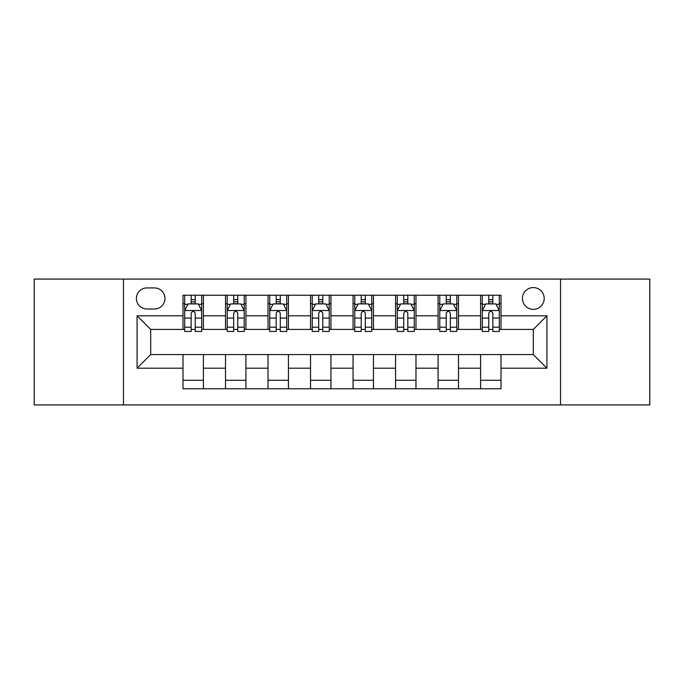 <?xml version="1.0" encoding="UTF-8"?>
<svg xmlns="http://www.w3.org/2000/svg" width="684" height="684" viewBox="0 0 684 684"><rect width="100%" height="100%" fill="white"/><g stroke="black" fill="none" stroke-linecap="round" stroke-linejoin="round"><path stroke-width="1.03" d="M533.315 287.579A10.884 10.884 0 0 0 522.431 298.463A10.884 10.884 0 0 0 533.315 309.348A10.884 10.884 0 0 0 544.199 298.463A10.884 10.884 0 0 0 533.315 287.579M560.521 404.919L649.8 404.919L649.8 279.081L560.521 279.081L560.521 404.919L123.479 404.919L123.479 279.081L34.2 279.081L34.2 404.919L123.479 404.919M146.949 309.006L154.43 309.006A10.542 10.542 0 0 0 164.972 298.463A10.542 10.542 0 0 0 154.43 287.921L146.949 287.921A10.542 10.542 0 0 0 136.407 298.463A10.542 10.542 0 0 0 146.949 309.006M560.521 279.081L123.479 279.081M182.996 368.189L137.082 368.189L137.082 315.811L182.996 315.811L182.996 329.414L150.685 329.414L150.685 354.586L182.996 354.586L182.996 388.768L501.004 388.768L501.004 354.586L533.315 354.586L533.315 329.414L501.004 329.414L501.004 315.811L546.918 315.811L546.918 368.189L501.004 368.189M501.004 315.811L501.004 295.231L182.996 295.231L182.996 315.811M480.596 295.231L480.596 329.414L482.297 329.414M488.761 329.414L492.839 329.414M499.303 329.414L501.004 329.414M480.596 329.414L456.784 329.414M438.085 295.231L438.085 329.414L439.778 329.414M446.242 329.414L450.329 329.414M438.085 329.414L414.273 329.414M395.566 295.231L395.566 329.414L397.267 329.414M403.731 329.414L407.809 329.414M395.566 329.414L371.763 329.414M353.055 295.231L353.055 329.414L354.757 329.414M361.22 329.414L365.299 329.414M353.055 329.414L329.243 329.414M310.536 295.231L310.536 329.414L312.237 329.414M318.701 329.414L322.78 329.414M310.536 329.414L286.733 329.414M268.025 295.231L268.025 329.414L269.727 329.414M276.191 329.414L280.269 329.414M268.025 329.414L244.222 329.414M225.515 295.231L225.515 329.414L227.216 329.414M233.672 329.414L237.758 329.414M225.515 329.414L201.703 329.414M182.996 329.414L184.697 329.414M191.161 329.414L195.239 329.414M182.996 354.586L203.405 354.586L203.405 388.768M501.004 354.586L203.405 354.586M203.405 295.231L203.405 329.414M182.996 303.739L184.697 303.739M191.161 303.739L195.239 303.739M201.703 303.739L203.405 303.739M182.996 380.261L203.405 380.261M225.515 354.586L225.515 388.768M245.915 295.231L245.915 329.414M225.515 303.739L227.216 303.739M233.672 303.739L237.758 303.739M244.222 303.739L245.915 303.739M245.915 354.586L245.915 388.768M225.515 380.261L245.915 380.261M268.025 354.586L268.025 388.768M288.434 354.586L288.434 388.768M268.025 380.261L288.434 380.261M288.434 295.231L288.434 329.414M268.025 303.739L269.727 303.739M276.191 303.739L280.269 303.739M286.733 303.739L288.434 303.739M310.536 354.586L310.536 388.768M330.945 354.586L330.945 388.768M310.536 380.261L330.945 380.261M330.945 295.231L330.945 329.414M310.536 303.739L312.237 303.739M318.701 303.739L322.78 303.739M329.243 303.739L330.945 303.739M353.055 354.586L353.055 388.768M373.464 354.586L373.464 388.768M353.055 380.261L373.464 380.261M373.464 295.231L373.464 329.414M353.055 303.739L354.757 303.739M361.22 303.739L365.299 303.739M371.763 303.739L373.464 303.739M395.566 354.586L395.566 388.768M415.975 354.586L415.975 388.768M395.566 380.261L415.975 380.261M415.975 295.231L415.975 329.414M395.566 303.739L397.267 303.739M403.731 303.739L407.809 303.739M414.273 303.739L415.975 303.739M438.085 354.586L438.085 388.768M458.485 354.586L458.485 388.768M438.085 380.261L458.485 380.261M458.485 295.231L458.485 329.414M438.085 303.739L439.778 303.739M446.242 303.739L450.329 303.739M456.784 303.739L458.485 303.739M480.596 354.586L480.596 388.768M480.596 380.261L501.004 380.261M480.596 303.739L482.297 303.739M488.761 303.739L492.839 303.739M499.303 303.739L501.004 303.739M150.685 329.414L137.082 315.811M150.685 354.586L137.082 368.189M546.918 315.811L533.315 329.414M546.918 368.189L533.315 354.586M195.239 299.66L191.161 299.66M201.703 327.191L195.239 327.191L195.239 331.458L201.703 331.458L201.703 310.707L198.3 303.91L188.1 303.91L184.697 310.707L184.697 331.458L191.161 331.458L191.161 327.191L184.697 327.191M184.697 310.707L184.697 295.231M201.703 310.707L201.703 295.231M191.161 303.91L191.161 295.231M195.239 295.231L195.239 303.91M195.239 327.191L195.239 313.263C193.88 310.639 192.52 310.639 191.161 313.263L191.161 327.191M237.758 299.66L233.672 299.66M244.222 327.191L237.758 327.191L237.758 331.458L244.222 331.458L244.222 310.707L240.819 303.91L230.611 303.91L227.216 310.707L227.216 331.458L233.672 331.458L233.672 327.191L227.216 327.191M227.216 310.707L227.216 295.231M244.222 310.707L244.222 295.231M233.672 303.91L233.672 295.231M237.758 295.231L237.758 303.91M237.758 327.191L237.758 313.263C236.399 310.639 235.039 310.639 233.672 313.263L233.672 327.191M280.269 299.66L276.191 299.66M286.733 327.191L280.269 327.191L280.269 331.458L286.733 331.458L286.733 310.707L283.33 303.91L273.13 303.91L269.727 310.707L269.727 331.458L276.191 331.458L276.191 327.191L269.727 327.191M269.727 310.707L269.727 295.231M286.733 310.707L286.733 295.231M276.191 303.91L276.191 295.231M280.269 295.231L280.269 303.91M280.269 327.191L280.269 313.263C278.91 310.639 277.55 310.639 276.191 313.263L276.191 327.191M322.78 299.66L318.701 299.66M329.243 327.191L322.78 327.191L322.78 331.458L329.243 331.458L329.243 310.707L325.841 303.91L315.64 303.91L312.237 310.707L312.237 331.458L318.701 331.458L318.701 327.191L312.237 327.191M312.237 310.707L312.237 295.231M329.243 310.707L329.243 295.231M318.701 303.91L318.701 295.231M322.78 295.231L322.78 303.91M322.78 327.191L322.78 313.263C321.429 310.639 320.061 310.639 318.701 313.263L318.701 327.191M365.299 299.66L361.22 299.66M371.763 327.191L365.299 327.191L365.299 331.458L371.763 331.458L371.763 310.707L368.36 303.91L358.159 303.91L354.757 310.707L354.757 331.458L361.22 331.458L361.22 327.191L354.757 327.191M354.757 310.707L354.757 295.231M371.763 310.707L371.763 295.231M361.22 303.91L361.22 295.231M365.299 295.231L365.299 303.91M365.299 327.191L365.299 313.263C363.939 310.639 362.58 310.639 361.22 313.263L361.22 327.191M407.809 299.66L403.731 299.66M414.273 327.191L407.809 327.191L407.809 331.458L414.273 331.458L414.273 310.707L410.87 303.91L400.67 303.91L397.267 310.707L397.267 331.458L403.731 331.458L403.731 327.191L397.267 327.191M397.267 310.707L397.267 295.231M414.273 310.707L414.273 295.231M403.731 303.91L403.731 295.231M407.809 295.231L407.809 303.91M407.809 327.191L407.809 313.263C406.45 310.639 405.09 310.639 403.731 313.263L403.731 327.191M450.329 299.66L446.242 299.66M456.784 327.191L450.329 327.191L450.329 331.458L456.784 331.458L456.784 310.707L453.389 303.91L443.181 303.91L439.778 310.707L439.778 331.458L446.242 331.458L446.242 327.191L439.778 327.191M439.778 310.707L439.778 295.231M456.784 310.707L456.784 295.231M446.242 303.91L446.242 295.231M450.329 295.231L450.329 303.91M450.329 327.191L450.329 313.263C448.969 310.639 447.61 310.639 446.242 313.263L446.242 327.191M492.839 299.66L488.761 299.66M499.303 327.191L492.839 327.191L492.839 331.458L499.303 331.458L499.303 310.707L495.9 303.91L485.7 303.91L482.297 310.707L482.297 331.458L488.761 331.458L488.761 327.191L482.297 327.191M482.297 310.707L482.297 295.231M499.303 310.707L499.303 295.231M488.761 303.91L488.761 295.231M492.839 295.231L492.839 303.91M492.839 327.191L492.839 313.263C491.48 310.639 490.12 310.639 488.761 313.263L488.761 327.191M225.515 368.189L203.405 368.189M225.515 315.811L203.405 315.811M268.025 315.811L245.915 315.811M268.025 368.189L245.915 368.189M310.536 315.811L288.434 315.811M310.536 368.189L288.434 368.189M353.055 315.811L330.945 315.811M353.055 368.189L330.945 368.189M395.566 315.811L373.464 315.811M395.566 368.189L373.464 368.189M438.085 315.811L415.975 315.811M438.085 368.189L415.975 368.189M480.596 315.811L458.485 315.811M480.596 368.189L458.485 368.189M201.618 310.536L184.783 310.536M184.697 304.312L187.895 304.312M198.505 304.312L201.703 304.312M191.161 318.077L184.697 318.077M201.703 318.077L195.239 318.077M195.239 301.824L191.161 301.824M244.137 310.536L227.302 310.536M227.216 304.312L230.414 304.312M241.024 304.312L244.222 304.312M233.672 318.077L227.216 318.077M244.222 318.077L237.758 318.077M237.758 301.824L233.672 301.824M286.647 310.536L269.812 310.536M269.727 304.312L272.925 304.312M283.535 304.312L286.733 304.312M276.191 318.077L269.727 318.077M286.733 318.077L280.269 318.077M280.269 301.824L276.191 301.824M329.158 310.536L312.323 310.536M312.237 304.312L315.435 304.312M326.046 304.312L329.243 304.312M318.701 318.077L312.237 318.077M329.243 318.077L322.78 318.077M322.78 301.824L318.701 301.824M371.677 310.536L354.842 310.536M354.757 304.312L357.954 304.312M368.565 304.312L371.763 304.312M361.22 318.077L354.757 318.077M371.763 318.077L365.299 318.077M365.299 301.824L361.22 301.824M414.188 310.536L397.353 310.536M397.267 304.312L400.465 304.312M411.075 304.312L414.273 304.312M403.731 318.077L397.267 318.077M414.273 318.077L407.809 318.077M407.809 301.824L403.731 301.824M456.698 310.536L439.863 310.536M439.778 304.312L442.976 304.312M453.586 304.312L456.784 304.312M446.242 318.077L439.778 318.077M456.784 318.077L450.329 318.077M450.329 301.824L446.242 301.824M499.217 310.536L482.382 310.536M482.297 304.312L485.495 304.312M496.105 304.312L499.303 304.312M488.761 318.077L482.297 318.077M499.303 318.077L492.839 318.077M492.839 301.824L488.761 301.824"/></g></svg>
